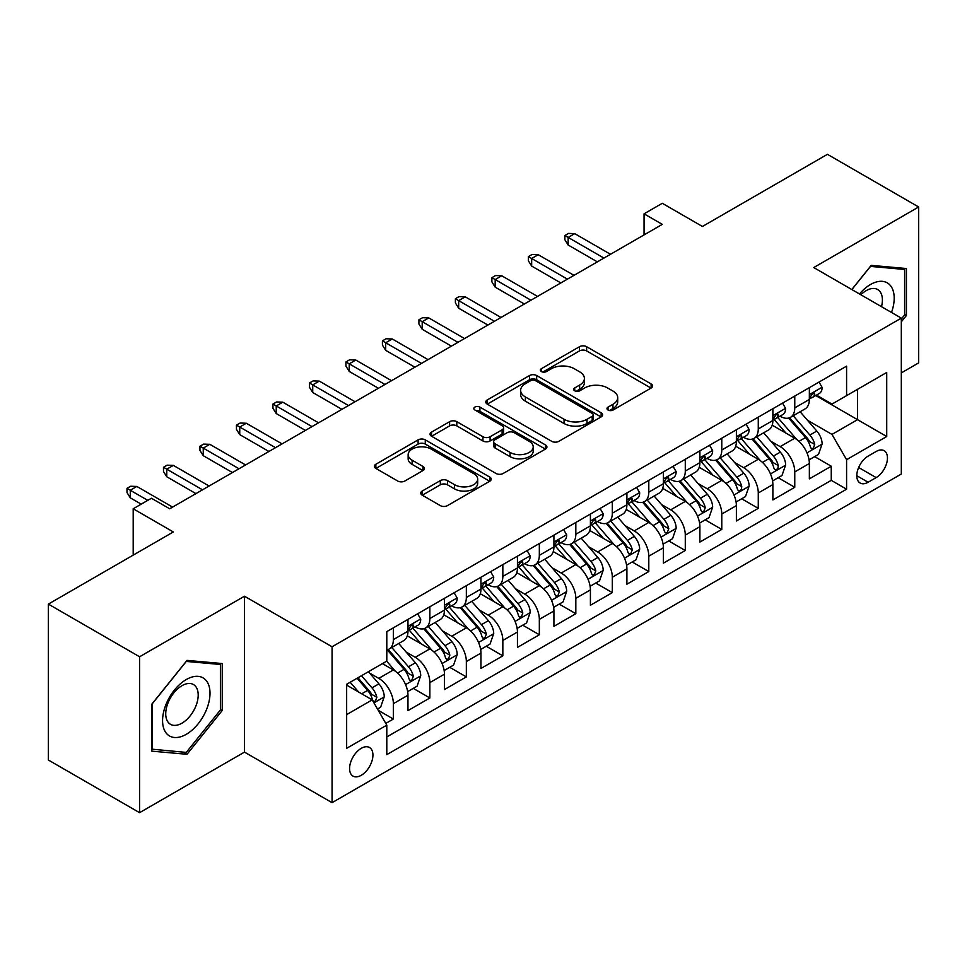 <?xml version="1.0" encoding="UTF-8"?>
<svg xmlns="http://www.w3.org/2000/svg" width="967" height="967" viewBox="0 0 967 967"><rect width="100%" height="100%" fill="white"/><g stroke="black" fill="none" stroke-linecap="round" stroke-linejoin="round"><path stroke-width="1.45" d="M608.038 410.032A3.542 2.043 0 0 0 613.054 410.032L651.105 388.057A5.065 2.925 0 0 0 652.592 385.99A5.065 2.925 0 0 0 651.105 383.923L586.631 346.706A5.065 2.925 0 0 0 579.475 346.706L541.411 368.681A3.542 2.043 0 0 0 540.372 370.119A3.542 2.043 0 0 0 541.411 371.57A3.542 2.043 0 0 0 546.428 371.57L551.359 368.729A16.209 9.356 0 0 1 574.277 368.729L579.644 371.824A16.209 9.356 0 0 1 584.394 378.448A16.209 9.356 0 0 1 579.644 385.059L574.724 387.912A3.542 2.043 0 0 0 573.685 389.35A3.542 2.043 0 0 0 574.724 390.801A3.542 2.043 0 0 0 579.741 390.801L584.66 387.96A16.209 9.356 0 0 1 607.59 387.96L612.957 391.055A16.209 9.356 0 0 1 617.708 397.679A16.209 9.356 0 0 1 612.957 404.291L608.038 407.143A3.542 2.043 0 0 0 606.998 408.582A3.542 2.043 0 0 0 608.038 410.032L608.038 407.143M361.259 775.292A16.512 9.537 120 0 0 372.041 760.739A16.512 9.537 120 0 0 369.515 747.503A16.512 9.537 120 0 0 361.259 748.325A16.512 9.537 120 0 0 350.465 762.878A16.512 9.537 120 0 0 353.003 776.102A16.512 9.537 120 0 0 361.259 775.292M422.228 491.043A5.065 2.925 0 0 0 420.742 493.11A5.065 2.925 0 0 0 422.228 495.177L440.323 505.62A5.065 2.925 0 0 0 447.479 505.62L489.749 481.228A5.065 2.925 0 0 0 491.236 479.148A5.065 2.925 0 0 0 489.749 477.082L425.275 439.864A5.065 2.925 0 0 0 418.107 439.864L375.849 464.269A5.065 2.925 0 0 0 374.362 466.336A5.065 2.925 0 0 0 375.849 468.403L397.691 481.01A5.065 2.925 0 0 0 404.859 481.01L422.942 470.578A5.065 2.925 0 0 0 424.428 468.499A5.065 2.925 0 0 0 422.942 466.432L412.111 460.183A13.55 7.821 0 0 1 408.147 454.647A13.55 7.821 0 0 1 416.511 447.419A13.55 7.821 0 0 1 431.27 449.123L473.721 473.625A13.55 7.821 0 0 1 477.686 479.148A13.55 7.821 0 0 1 469.321 486.377A13.55 7.821 0 0 1 454.55 484.685L447.479 480.599A5.065 2.925 0 0 0 440.323 480.599L422.228 491.043L422.228 495.177M901.317 372.899L918.65 362.891L918.65 206.986L827.426 154.321L702.441 226.471L662.298 203.3L644.058 213.828L662.298 224.368L169.684 508.775L151.432 498.247L133.192 508.775L133.192 555.131M139.574 656.774L139.574 812.679L244.482 752.108L244.482 596.216L139.574 656.774L48.35 604.109L173.335 531.959L133.192 508.775M244.482 596.216L332.068 646.778L901.317 318.119L901.317 474.023L332.068 802.67L332.068 646.778M918.65 206.986L813.743 267.557L901.317 318.119M551.71 441.315A5.065 2.925 0 0 0 558.878 441.315L601.136 416.91A5.065 2.925 0 0 0 602.622 414.843A5.065 2.925 0 0 0 601.136 412.776L536.673 375.547A5.065 2.925 0 0 0 529.505 375.547L487.235 399.951A5.065 2.925 0 0 0 485.76 402.018A5.065 2.925 0 0 0 487.235 404.085L551.71 441.315M476.296 410.806A3.542 2.043 0 0 1 479.898 411.301L479.898 407.083L545.448 444.929A5.065 2.925 0 0 1 546.923 446.996A5.065 2.925 0 0 1 545.448 449.063L503.178 473.467A5.065 2.925 0 0 1 496.011 473.467L431.548 436.25L431.548 432.104A5.065 2.925 0 0 0 430.061 434.183A5.065 2.925 0 0 0 431.548 436.25M431.548 432.104L449.631 421.66A5.065 2.925 0 0 1 456.799 421.66L482.944 436.758A5.065 2.925 0 0 0 490.1 436.758L502.103 429.832A5.065 2.925 0 0 0 503.589 427.765A5.065 2.925 0 0 0 502.103 425.698L474.882 409.984A3.542 2.043 0 0 1 473.842 408.533A3.542 2.043 0 0 1 476.03 406.648A3.542 2.043 0 0 1 479.898 407.083M139.574 812.679L48.35 760.014L48.35 604.109M385.797 723.413L393.364 719.037L378.23 710.298M369.612 673.08L378.774 678.375A20.645 11.918 60 0 1 393.364 703.662L407.965 695.225L407.965 710.612L429.856 697.969L413.26 688.383M406.104 652.024L415.266 657.306A20.645 11.918 60 0 1 429.856 682.593L444.457 674.168L444.457 689.544L466.348 676.9L449.752 667.315M442.596 630.955L451.758 636.238A20.645 11.918 60 0 1 466.348 661.525L480.95 653.1L480.95 668.475L502.84 655.831L486.232 646.246M479.076 609.887L488.238 615.169A20.645 11.918 60 0 1 502.84 640.456L517.442 632.031L517.442 647.407L539.332 634.763L522.724 625.178M515.568 588.818L524.73 594.101A20.645 11.918 60 0 1 539.332 619.388L553.922 610.963L553.922 626.338L575.824 613.694L559.216 604.109M552.06 567.75L561.223 573.032A20.645 11.918 60 0 1 575.824 598.319L590.414 589.894L590.414 605.269L612.316 592.626L595.708 583.041M588.552 546.681L597.715 551.976A20.645 11.918 60 0 1 612.316 577.251L626.906 568.826L626.906 584.201L648.797 571.557L632.2 561.972M625.045 525.613L634.207 530.907A20.645 11.918 60 0 1 648.797 556.182L663.398 547.757L663.398 563.132L685.289 550.501L668.693 540.916M661.537 504.544L670.699 509.839A20.645 11.918 60 0 1 685.289 535.114L699.89 526.689L699.89 542.064L721.781 529.433L705.185 519.847M698.029 483.476L707.191 488.77A20.645 11.918 60 0 1 721.781 514.045L736.383 505.62L736.383 520.995L758.273 508.364L741.665 498.779M734.521 462.407L743.683 467.702A20.645 11.918 60 0 1 758.273 492.977L772.875 484.552L772.875 499.939L794.765 487.295L794.765 471.908A20.645 11.918 -120 0 0 780.164 446.633L771.001 441.339M778.157 477.71L794.765 487.295M407.965 695.225A20.645 11.918 -120 0 0 393.364 669.95L382.424 663.628M444.457 674.168A20.645 11.918 -120 0 0 429.856 648.881L407.288 635.851M480.95 653.1A20.645 11.918 -120 0 0 466.348 627.813L443.78 614.782M517.442 632.031A20.645 11.918 -120 0 0 502.84 606.744L480.273 593.714M553.922 610.963A20.645 11.918 -120 0 0 539.332 585.676L516.765 572.645M590.414 589.894A20.645 11.918 -120 0 0 575.824 564.607L553.257 551.577M626.906 568.826A20.645 11.918 -120 0 0 612.316 543.539L589.749 530.508M663.398 547.757A20.645 11.918 -120 0 0 648.797 522.47L626.241 509.452M699.89 526.689A20.645 11.918 -120 0 0 685.289 501.414L662.721 488.383M736.383 505.62A20.645 11.918 -120 0 0 721.781 480.345L699.214 467.315M772.875 484.552A20.645 11.918 -120 0 0 758.273 459.277L735.706 446.246M876.138 451.48L868.112 456.11A15.992 9.235 120 0 0 857.656 470.216A15.992 9.235 120 0 0 860.11 483.029A15.992 9.235 120 0 0 868.112 482.243L876.138 477.601A15.992 9.235 120 0 0 886.594 463.507A15.992 9.235 120 0 0 884.14 450.682A15.992 9.235 120 0 0 876.138 451.48M346.657 714.613L372.198 699.866L386.8 725.141L386.8 754.647L846.584 489.193L846.584 459.7L831.983 434.413L807.493 420.27M386.8 725.141L346.657 748.325L346.657 684.273L386.8 661.102L386.8 631.608L846.584 366.155L846.584 395.648L886.715 372.476L886.715 436.516L846.584 459.7M415.073 626.858L415.266 626.967A20.645 11.918 60 0 0 425.589 627.994L440.178 619.569A20.645 11.918 -120 0 0 444.457 610.117L444.457 598.319M451.565 605.789L451.758 605.898A20.645 11.918 60 0 0 462.069 606.925L476.671 598.5A20.645 11.918 -120 0 0 480.95 589.048L480.95 577.251M488.057 584.721L488.238 584.83A20.645 11.918 60 0 0 498.561 585.857L513.163 577.432A20.645 11.918 -120 0 0 517.442 567.98L517.442 556.182M524.549 563.652L524.73 563.773A20.645 11.918 60 0 0 535.053 564.788L549.655 556.363A20.645 11.918 -120 0 0 553.922 546.911L553.922 535.114M561.029 542.584L561.223 542.705A20.645 11.918 60 0 0 571.545 543.72L586.147 535.295A20.645 11.918 -120 0 0 590.414 525.843L590.414 514.045M597.521 521.527L597.715 521.636A20.645 11.918 60 0 0 608.038 522.651L622.627 514.226A20.645 11.918 -120 0 0 626.906 504.774L626.906 492.977M634.014 500.459L634.207 500.568A20.645 11.918 60 0 0 644.53 501.583L659.119 493.158A20.645 11.918 -120 0 0 663.398 483.705L663.398 471.908M670.506 479.39L670.699 479.499A20.645 11.918 60 0 0 681.022 480.514L695.611 472.089A20.645 11.918 -120 0 0 699.89 462.637L699.89 450.84M706.998 458.322L707.191 458.431A20.645 11.918 60 0 0 717.514 459.446L732.104 451.021A20.645 11.918 -120 0 0 736.383 441.581L736.383 429.771M743.49 437.253L743.683 437.362A20.645 11.918 60 0 0 753.994 438.389L768.596 429.952A20.645 11.918 -120 0 0 772.875 420.512L772.875 408.715M386.8 736.939L831.257 480.345L831.257 466.227L809.355 478.87L809.355 463.483A20.645 11.918 -120 0 0 794.765 438.208L772.198 425.178M779.982 416.185L780.164 416.293A20.645 11.918 -120 0 0 790.486 417.321A20.645 11.918 -120 0 0 794.765 407.869L794.765 396.071M790.486 417.321L805.088 408.884A20.645 11.918 -120 0 0 809.355 399.444L809.355 387.646M393.364 627.813L393.364 639.61A20.645 11.918 60 0 1 389.097 649.062A20.645 11.918 60 0 1 386.8 649.897M389.097 649.062L403.686 640.638A20.645 11.918 -120 0 0 407.965 631.185L407.965 619.388M429.856 606.744L429.856 618.542A20.645 11.918 60 0 1 425.589 627.994M466.348 585.676L466.348 597.473A20.645 11.918 60 0 1 462.069 606.925M502.84 564.607L502.84 576.405A20.645 11.918 60 0 1 498.561 585.857M539.332 543.539L539.332 555.336A20.645 11.918 60 0 1 535.053 564.788M575.824 522.47L575.824 534.268A20.645 11.918 60 0 1 571.545 543.72M612.316 501.402L612.316 513.199A20.645 11.918 60 0 1 608.038 522.651M648.797 480.333L648.797 492.143A20.645 11.918 60 0 1 644.53 501.583M685.289 459.277L685.289 471.074A20.645 11.918 60 0 1 681.022 480.514M721.781 438.208L721.781 450.006A20.645 11.918 60 0 1 717.514 459.446M758.273 417.14L758.273 428.937A20.645 11.918 60 0 1 753.994 438.389M758.273 492.977L758.273 508.364M721.781 514.045L721.781 529.433M685.289 535.114L685.289 550.501M648.797 556.182L648.797 571.557M612.316 577.251L612.316 592.626M575.824 598.319L575.824 613.694M539.332 619.388L539.332 634.763M502.84 640.456L502.84 655.831M466.348 661.525L466.348 676.9M429.856 682.593L429.856 697.969M393.364 703.662L393.364 719.037M372.198 699.866L346.657 685.119M831.983 434.413L857.524 419.666L857.524 389.326L886.715 372.476M815.737 395.539L886.715 436.516M816.462 395.116L831.983 404.073L846.584 395.648M244.482 752.108L332.068 802.67M644.058 213.828L644.058 234.896M814.649 456.642L831.257 466.227M831.257 480.345L846.584 489.193M901.317 321.83L906.43 315.472L906.43 268.524L871.207 265.369L851.794 289.532M151.795 751.154L187.018 754.296L222.229 710.491L222.229 663.543L187.018 660.388L151.795 704.194L151.795 751.154M904.604 314.42L906.43 315.472M220.403 709.44L222.229 710.491M183.295 752.145L187.018 754.296M609.452 410.54L612.957 408.509A16.209 9.356 0 0 0 617.708 401.897L617.708 397.679M584.394 378.448L584.394 382.654A16.209 9.356 0 0 1 579.644 389.278L576.139 391.309M651.045 388.105L586.631 350.912A5.065 2.925 0 0 0 579.475 350.912L542.825 372.065M601.075 416.946L536.673 379.765A5.065 2.925 0 0 0 529.505 379.765L487.308 404.133M592.191 416.293A3.542 2.043 0 0 0 593.23 414.843A3.542 2.043 0 0 0 592.191 413.392L535.597 380.72A3.542 2.043 0 0 0 530.581 380.72L525.383 383.718A16.209 9.356 0 0 0 520.633 390.342A16.209 9.356 0 0 0 525.383 396.953L564.063 419.291A16.209 9.356 0 0 0 586.993 419.291L592.191 416.293L592.191 420.5A3.542 2.043 0 0 0 593.23 419.062L593.23 414.843M520.633 390.342L520.633 394.548A16.209 9.356 0 0 0 525.383 401.172L525.383 396.953M592.191 420.5L586.993 423.498A16.209 9.356 0 0 1 564.063 423.498L525.383 401.172M431.608 436.286L449.631 425.879L449.631 421.66M503.589 427.765L503.589 431.983A5.065 2.925 0 0 1 502.103 434.05L490.1 440.976A5.065 2.925 0 0 1 482.944 440.976L456.799 425.879A5.065 2.925 0 0 0 449.631 425.879M479.898 411.301L545.376 449.111M510.068 452.423A13.55 7.821 0 0 0 524.839 454.127A13.55 7.821 0 0 0 533.204 446.899A13.55 7.821 0 0 0 529.239 441.363L514.287 432.733A5.065 2.925 0 0 0 507.119 432.733L495.116 439.659A5.065 2.925 0 0 0 493.641 441.726A5.065 2.925 0 0 0 495.116 443.793L510.068 452.423L510.068 456.642A13.55 7.821 0 0 0 524.839 458.334A13.55 7.821 0 0 0 533.204 451.106L533.204 446.899M493.641 441.726L493.641 445.944A5.065 2.925 0 0 0 495.116 448.011L495.116 443.793M510.068 456.642L495.116 448.011M477.686 479.148L477.686 483.367A13.55 7.821 0 0 1 469.321 490.595A13.55 7.821 0 0 1 454.55 488.903L447.479 484.818A5.065 2.925 0 0 0 440.323 484.818L422.301 495.225M408.147 454.647L408.147 458.866A13.55 7.821 0 0 0 412.111 464.39L412.111 460.183M422.881 470.615L412.111 464.39M489.677 481.264L425.275 444.083A5.065 2.925 0 0 0 418.107 444.083L375.909 468.439M809.053 459.869L818.481 454.43L822.131 443.889A13.671 7.893 -120 0 0 816.801 431.052L800.132 411.749M796.796 439.538L777.734 417.478M785.953 433.119L774.893 420.307A32.769 18.917 -120 0 0 773.878 419.17M788.625 418.058L805.499 437.58A13.671 7.893 60 0 1 810.37 447.008L811.361 448.628L813.211 448.362L814.746 444.469A13.671 7.893 -120 0 0 809.875 435.053L793.194 415.75M789.616 417.744L807.747 438.716A6.962 4.025 60 0 1 809.5 441.448L814.746 444.469M819.025 382.062L822.131 387.429A13.671 7.893 60 0 1 819.303 393.484L812.365 397.485A13.671 7.893 -120 0 0 814.746 394.331L814.456 393.122L812.751 393.46L810.37 396.857A13.671 7.893 60 0 1 809.355 398.803M809.814 398.126L809.875 398.126A13.671 7.893 -120 0 0 812.365 397.485M603.916 258.08L568.161 237.435L568.161 245.014L564.873 239.743L564.873 235.537L568.161 237.435L574.724 233.639L610.491 254.285M568.161 245.014L597.352 261.864M564.873 235.537L568.523 233.422L574.724 233.639M891.501 312.45A33.543 19.364 120 0 0 870.481 284.516A33.543 19.364 120 0 0 859.494 293.968M881.505 306.684A22.966 13.26 120 0 0 877.649 289.52A22.966 13.26 120 0 0 866.166 290.656A22.966 13.26 120 0 0 860.848 294.754M851.867 289.568L870.481 266.409L904.604 269.455L904.604 314.952L901.317 319.037M902.344 268.149L904.604 269.455M206.829 708.763A33.543 19.364 120 0 0 198.138 676.356A33.543 19.364 120 0 0 165.744 705.088A33.543 19.364 120 0 0 174.423 737.483A33.543 19.364 120 0 0 206.829 708.763M196.023 705.68A22.966 13.26 120 0 0 193.448 684.539A22.966 13.26 120 0 0 167.907 703.178A22.966 13.26 120 0 0 170.482 724.319A22.966 13.26 120 0 0 196.023 705.68M152.17 749.365L152.17 703.879L186.28 661.428L220.403 664.474L220.403 709.971L186.28 752.411L151.795 749.159M218.143 663.169L220.403 664.474M772.56 480.937L781.989 475.498L785.639 464.958A13.671 7.893 -120 0 0 780.321 452.121L763.64 432.817M760.304 460.606L741.242 438.547M749.461 454.188L738.401 441.375A32.769 18.917 -120 0 0 737.386 440.239M752.145 439.127L769.007 458.648A13.671 7.893 60 0 1 773.878 468.076L774.869 469.696L776.719 469.43L777.964 467.931L778.254 465.538A13.671 7.893 -120 0 0 773.382 456.122L756.714 436.818M753.136 438.813L771.255 459.784A6.962 4.025 60 0 1 773.008 462.516L778.254 465.538M736.068 502.006L745.497 496.567L749.147 486.026A13.671 7.893 -120 0 0 743.828 473.189L727.148 453.886M723.812 481.675L704.762 459.615M712.969 475.244L701.909 462.444A32.769 18.917 -120 0 0 700.894 461.307M715.653 460.195L732.515 479.717A13.671 7.893 60 0 1 737.386 489.145L738.377 490.765L740.226 490.499L741.471 489L741.762 486.606A13.671 7.893 -120 0 0 736.89 477.19L720.222 457.887M716.644 459.869L734.763 480.853A6.962 4.025 60 0 1 736.516 483.585L741.762 486.606M699.588 523.074L709.016 517.635L712.655 507.095A13.671 7.893 -120 0 0 707.336 494.258L690.656 474.954M687.319 502.743L668.27 480.684M676.477 496.313L665.417 483.512A32.769 18.917 -120 0 0 664.402 482.376M679.16 481.264L696.022 500.785A13.671 7.893 60 0 1 700.894 510.201L701.897 511.833L703.734 511.567L705.281 507.675A13.671 7.893 -120 0 0 700.398 498.259L683.729 478.955M680.152 480.937L698.271 501.921A6.962 4.025 60 0 1 700.023 504.641L705.281 507.675M663.096 544.143L672.524 538.704L676.163 528.163A13.671 7.893 -120 0 0 670.844 515.326L654.176 496.023M650.827 523.812L631.777 501.752M639.985 517.381L628.925 504.581A32.769 18.917 -120 0 0 627.909 503.444M642.668 502.332L659.53 521.854A13.671 7.893 60 0 1 664.402 531.27L665.405 532.89L667.254 532.636L668.789 528.744A13.671 7.893 -120 0 0 663.906 519.327L647.237 500.024M643.659 502.006L661.779 522.99A6.962 4.025 60 0 1 663.531 525.71L668.789 528.744M782.545 403.13L785.639 408.497A13.671 7.893 60 0 1 782.811 414.553L775.872 418.554A13.671 7.893 -120 0 0 778.254 415.399L777.964 414.19L776.259 414.529L773.878 417.925A13.671 7.893 60 0 1 772.875 419.871M773.322 419.195L773.382 419.195A13.671 7.893 -120 0 0 775.872 418.554M567.424 279.149L531.669 258.491L531.669 266.082L528.381 260.812L528.381 256.606L531.669 258.491L538.232 254.708L573.999 275.353M531.669 266.082L560.86 282.932M528.381 256.606L532.031 254.49L538.232 254.708M746.053 424.199L749.147 429.566A13.671 7.893 60 0 1 746.319 435.621L739.38 439.622A13.671 7.893 -120 0 0 741.762 436.468L741.484 435.259L739.767 435.597L737.386 438.994A13.671 7.893 60 0 1 736.383 440.94M736.842 440.263L736.89 440.263A13.671 7.893 -120 0 0 739.38 439.622M530.931 300.205L495.177 279.56L495.177 287.151L491.889 281.88L491.889 277.674L495.177 279.56L501.74 275.776L537.507 296.422M495.177 287.151L524.368 304.001M491.889 277.674L495.539 275.559L501.74 275.776M709.56 445.267L712.655 450.634A13.671 7.893 60 0 1 709.826 456.678L702.9 460.691A13.671 7.893 -120 0 0 705.281 457.536L704.991 456.327L703.275 456.666L700.894 460.062A13.671 7.893 60 0 1 699.89 462.008M700.35 461.332L700.398 461.332A13.671 7.893 -120 0 0 702.9 460.691M494.451 321.274L458.684 300.628L458.684 308.219L455.397 302.949L455.397 298.73L458.684 300.628L465.26 296.845L501.015 317.49M458.684 308.219L487.876 325.069M455.397 298.73L459.047 296.627L465.26 296.845M673.068 466.324L676.163 471.703A13.671 7.893 60 0 1 673.334 477.746L666.408 481.759A13.671 7.893 -120 0 0 668.789 478.605L668.499 477.396L666.783 477.734L664.402 481.131A13.671 7.893 60 0 1 663.398 483.077M663.858 482.4L663.906 482.4A13.671 7.893 -120 0 0 666.408 481.759M457.959 342.342L422.192 321.697L422.192 329.288L418.916 324.018L418.916 319.799L422.192 321.697L428.768 317.913L464.523 338.559M422.192 329.288L451.384 346.138M418.916 319.799L422.555 317.696L428.768 317.913M626.604 565.212L636.032 559.76L639.683 549.232A13.671 7.893 -120 0 0 634.352 536.395L617.683 517.091M614.335 544.88L595.285 522.821M603.493 538.45L592.433 525.649A32.769 18.917 -120 0 0 591.417 524.513M606.176 523.401L623.038 542.922A13.671 7.893 60 0 1 627.921 552.338L628.913 553.958L630.762 553.704L632.297 549.812A13.671 7.893 -120 0 0 627.414 540.396L610.745 521.092M607.167 523.074L625.286 544.058A6.962 4.025 60 0 1 627.039 546.778L632.297 549.812M636.576 487.392L639.683 492.771A13.671 7.893 60 0 1 636.842 498.815L629.916 502.828A13.671 7.893 -120 0 0 632.297 499.673L632.007 498.464L630.303 498.803L627.921 502.199A13.671 7.893 60 0 1 626.906 504.145M627.365 503.469L627.414 503.469A13.671 7.893 -120 0 0 629.916 502.828M421.467 363.411L385.7 342.765L385.7 350.356L382.424 345.086L382.424 340.868L385.7 342.765L392.276 338.97L428.03 359.627M385.7 350.356L414.891 367.206M382.424 340.868L386.075 338.764L392.276 338.97M590.112 586.28L599.54 580.829L603.19 570.3A13.671 7.893 -120 0 0 597.86 557.463L581.191 538.16M577.855 565.949L558.793 543.877M567 559.518L555.94 546.718A32.769 18.917 -120 0 0 554.925 545.581M569.684 544.469L586.546 563.991A13.671 7.893 60 0 1 591.429 573.407L592.42 575.027L594.27 574.773L595.805 570.881A13.671 7.893 -120 0 0 590.934 561.464L574.253 542.161M570.675 544.143L588.794 565.127A6.962 4.025 60 0 1 590.559 567.847L595.805 570.881M553.62 607.349L563.048 601.897L566.698 591.369A13.671 7.893 -120 0 0 561.368 578.52L544.699 559.216M541.363 587.017L522.301 564.946M530.52 580.587L519.46 567.786A32.769 18.917 -120 0 0 518.445 566.638M533.192 565.526L550.054 585.059A13.671 7.893 60 0 1 554.937 594.475L555.928 596.095L557.778 595.841L559.313 591.949A13.671 7.893 -120 0 0 554.442 582.533L537.761 563.229M534.183 565.212L552.302 586.195A6.962 4.025 60 0 1 554.067 588.915L559.313 591.949M517.127 628.417L526.556 622.966L530.206 612.437A13.671 7.893 -120 0 0 524.876 599.588L508.207 580.285M504.871 608.086L485.809 586.014M494.028 601.655L482.968 588.855A32.769 18.917 -120 0 0 481.953 587.706M496.7 586.594L513.574 606.128A13.671 7.893 60 0 1 518.445 615.544L519.436 617.164L521.286 616.91L522.821 613.018A13.671 7.893 -120 0 0 517.949 603.601L501.281 584.298M497.703 586.28L515.822 607.264A6.962 4.025 60 0 1 517.575 609.984L522.821 613.018M480.635 649.486L490.064 644.034L493.714 633.506A13.671 7.893 -120 0 0 488.395 620.657L471.715 601.353M468.379 629.142L449.317 607.083M457.536 622.724L446.476 609.923A32.769 18.917 -120 0 0 445.461 608.775M460.219 607.663L477.082 627.196A13.671 7.893 60 0 1 481.953 636.612L482.944 638.232L484.793 637.978L486.328 634.086A13.671 7.893 -120 0 0 481.457 624.658L464.789 605.366M461.211 607.349L479.33 628.332A6.962 4.025 60 0 1 481.082 631.052L486.328 634.086M444.143 670.542L453.583 665.103L457.222 654.574A13.671 7.893 -120 0 0 451.903 641.725L435.223 622.422M431.886 650.211L412.836 628.151M421.044 643.792L409.984 630.992A32.769 18.917 -120 0 0 408.968 629.843M423.727 628.731L440.589 648.265A13.671 7.893 60 0 1 445.461 657.681L446.464 659.301L448.301 659.047L449.848 655.155A13.671 7.893 -120 0 0 444.965 645.726L428.296 626.423M424.718 628.417L442.838 649.401A6.962 4.025 60 0 1 444.59 652.121L449.848 655.155M600.084 508.461L603.19 513.84A13.671 7.893 60 0 1 600.362 519.883L593.424 523.884A13.671 7.893 -120 0 0 595.805 520.742L595.515 519.521L593.811 519.871L591.429 523.268A13.671 7.893 60 0 1 590.414 525.214M590.873 524.525L590.934 524.525A13.671 7.893 -120 0 0 593.424 523.884M384.975 384.479L349.22 363.834L349.22 371.425L345.932 366.155L345.932 361.936L349.22 363.834L355.783 360.038L391.538 380.684M349.22 371.425L378.411 388.275M345.932 361.936L349.583 359.833L355.783 360.038M563.592 529.529L566.698 534.908A13.671 7.893 60 0 1 563.87 540.952L556.932 544.953A13.671 7.893 -120 0 0 559.313 541.81L559.023 540.589L557.318 540.94L554.937 544.336A13.671 7.893 60 0 1 553.922 546.282M554.381 545.593L554.442 545.593A13.671 7.893 -120 0 0 556.932 544.953M348.483 405.548L312.728 384.902L312.728 392.493L309.44 387.223L309.44 383.005L312.728 384.902L319.291 381.107L355.058 401.752M312.728 392.493L341.919 409.343M309.44 383.005L313.09 380.901L319.291 381.107M527.112 550.598L530.206 555.977A13.671 7.893 60 0 1 527.378 562.02L520.439 566.021A13.671 7.893 -120 0 0 522.821 562.879L522.531 561.658L520.826 561.996L518.445 565.405A13.671 7.893 60 0 1 517.442 567.351M517.889 566.662L517.949 566.662A13.671 7.893 -120 0 0 520.439 566.021M311.99 426.616L276.236 405.971L276.236 413.55L272.948 408.292L272.948 404.073L276.236 405.971L282.799 402.175L318.566 422.821M276.236 413.55L305.427 430.412M272.948 404.073L276.598 401.97L282.799 402.175M490.62 571.666L493.714 577.033A13.671 7.893 60 0 1 490.885 583.089L483.947 587.09A13.671 7.893 -120 0 0 486.328 583.947L486.05 582.726L484.334 583.065L481.953 586.473A13.671 7.893 60 0 1 480.95 588.419M481.397 587.731L481.457 587.731A13.671 7.893 -120 0 0 483.947 587.09M275.498 447.685L239.743 427.039L239.743 434.618L236.456 429.36L236.456 425.142L239.743 427.039L246.307 423.244L282.074 443.889M239.743 434.618L268.935 451.48M236.456 425.142L240.106 423.038L246.307 423.244M454.127 592.735L457.222 598.102A13.671 7.893 60 0 1 454.393 604.157L447.467 608.158A13.671 7.893 -120 0 0 449.848 605.016L449.558 603.795L447.842 604.133L445.461 607.542A13.671 7.893 60 0 1 444.457 609.488M444.917 608.799L444.965 608.799A13.671 7.893 -120 0 0 447.467 608.158M239.018 468.753L203.251 448.108L203.251 455.687L199.964 450.429L199.964 446.21L203.251 448.108L209.815 444.312L245.582 464.958M203.251 455.687L232.443 472.549M199.964 446.21L203.614 444.107L209.815 444.312M407.663 691.61L417.091 686.171L420.73 675.631A13.671 7.893 -120 0 0 415.411 662.794L398.742 643.49M395.394 671.279L386.667 661.174M384.552 664.861L383.137 663.217M387.235 649.8L404.097 669.321A13.671 7.893 60 0 1 408.968 678.749L409.972 680.369L411.821 680.103L413.356 676.223A13.671 7.893 -120 0 0 408.473 666.795L391.804 647.491M388.226 649.486L406.345 670.457A6.962 4.025 60 0 1 408.098 673.189L413.356 676.223M417.635 613.803L420.73 619.17A13.671 7.893 60 0 1 417.901 625.226L410.975 629.227A13.671 7.893 -120 0 0 413.356 626.072L413.066 624.863L411.35 625.202L408.968 628.61A13.671 7.893 60 0 1 407.965 630.557M408.425 629.868L408.473 629.868A13.671 7.893 -120 0 0 410.975 629.227M202.526 489.822L166.759 469.176L166.759 476.755L163.483 471.485L163.483 467.279L166.759 469.176L173.335 465.381L209.09 486.026M166.759 476.755L195.95 493.617M163.483 467.279L167.122 465.175L173.335 465.381M377.493 709.029L380.599 707.24L384.25 696.699A13.671 7.893 -120 0 0 378.919 683.862L368.427 671.714M358.624 692.021L350.175 682.243M348.06 685.929L346.657 684.31M357.113 678.242L367.605 690.39A13.671 7.893 60 0 1 372.488 699.818L373.48 701.438L375.329 701.172L376.864 697.292A13.671 7.893 -120 0 0 371.981 687.863L361.489 675.715M357.959 677.758L369.853 691.526A6.962 4.025 60 0 1 371.606 694.258L376.864 697.292M147.782 500.35L130.267 490.245L130.267 497.824L126.991 492.554L126.991 488.347L130.267 490.245L136.843 486.449L172.597 507.095M130.267 497.824L141.218 504.145M126.991 488.347L130.642 486.244L136.843 486.449M378.774 678.375L393.364 669.95M415.266 657.306L429.856 648.881M451.758 636.238L466.348 627.813M488.238 615.169L502.84 606.744M524.73 594.101L539.332 585.676M561.223 573.032L575.824 564.607M597.715 551.976L612.316 543.539M634.207 530.907L648.797 522.47M670.699 509.839L685.289 501.414M707.191 488.77L721.781 480.345M743.683 467.702L758.273 459.277M780.164 446.633L794.765 438.208M794.765 407.869L809.355 399.444M393.364 639.61L407.965 631.185M429.856 618.542L444.457 610.117M466.348 597.473L480.95 589.048M502.84 576.405L517.442 567.98M539.332 555.336L553.922 546.911M575.824 534.268L590.414 525.843M612.316 513.199L626.906 504.774M648.797 492.143L663.398 483.705M685.289 471.074L699.89 462.637M721.781 450.006L736.383 441.581M758.273 428.937L772.875 420.512M794.765 471.908L809.355 463.483M858.636 467.496L876.138 477.601M856.798 475.704L868.112 482.243M612.957 408.509L612.957 404.291M574.724 390.801L574.724 387.912M579.644 389.278L579.644 385.059M541.411 371.57L541.411 368.681M579.475 350.912L579.475 346.706M586.631 350.912L586.631 346.706M651.105 388.057L651.105 383.923M487.235 404.085L487.235 399.951M529.505 379.765L529.505 375.547M536.673 379.765L536.673 375.547M601.136 416.91L601.136 412.776M564.063 423.498L564.063 419.291M586.993 423.498L586.993 419.291M456.799 425.879L456.799 421.66M482.944 440.976L482.944 436.758M490.1 440.976L490.1 436.758M502.103 434.05L502.103 429.832M545.448 449.063L545.448 444.929M440.323 484.818L440.323 480.599M447.479 484.818L447.479 480.599M454.55 488.903L454.55 484.685M422.942 470.578L422.942 466.432M375.849 468.403L375.849 464.269M418.107 444.083L418.107 439.864M425.275 444.083L425.275 439.864M489.749 481.228L489.749 477.082M806.974 452.858L822.047 444.155M809.875 435.053L816.801 431.052M798.972 441.351L805.499 437.58M822.047 387.271L809.355 394.596M812.981 393.315L814.746 394.331M770.481 473.927L785.555 465.224M773.382 456.122L780.321 452.121M762.479 462.419L769.007 458.648M733.989 494.995L749.062 486.292M736.89 477.19L743.828 473.189M725.987 483.488L732.515 479.717M697.497 516.064L712.57 507.361M700.398 498.259L707.336 494.258M689.495 504.556L696.022 500.785M661.005 537.132L676.078 528.429M663.906 519.327L670.844 515.326M653.003 525.625L659.53 521.854M785.555 408.34L772.875 415.665M776.489 414.384L778.254 415.399M749.062 429.408L736.383 436.733M739.997 435.452L741.762 436.468M712.57 450.477L699.89 457.802M703.517 456.521L705.281 457.536M676.078 471.545L663.398 478.87M667.025 477.589L668.789 478.605M624.513 558.201L639.586 549.498M627.414 540.396L634.352 536.395M616.523 546.681L623.038 542.922M639.586 492.614L626.906 499.927M630.532 498.658L632.297 499.673M588.021 579.269L603.094 570.566M590.934 561.464L597.86 557.463M580.031 567.75L586.546 563.991M551.528 600.338L566.602 591.635M554.442 582.533L561.368 578.52M543.539 588.818L550.054 585.059M515.048 621.394L530.121 612.703M517.949 603.601L524.876 599.588M507.046 609.887L513.574 606.128M478.556 642.463L493.629 633.76M481.457 624.658L488.395 620.657M470.554 630.955L477.082 627.196M442.064 663.531L457.137 654.828M444.965 645.726L451.903 641.725M434.062 652.024L440.589 648.265M603.094 513.682L590.414 520.995M594.04 519.714L595.805 520.742M566.602 534.751L553.922 542.064M557.548 540.783L559.313 541.81M530.121 555.82L517.442 563.132M521.056 561.851L522.821 562.879M493.629 576.876L480.95 584.201M484.564 582.92L486.328 583.947M457.137 597.944L444.457 605.269M448.072 603.988L449.848 605.016M405.572 684.6L420.645 675.897M408.473 666.795L415.411 662.794M397.57 673.092L404.097 669.321M420.645 619.013L407.965 626.338M411.591 625.057L413.356 626.072M373.939 702.864L384.153 696.965M371.981 687.863L378.919 683.862M361.706 693.798L367.605 690.39"/></g></svg>
